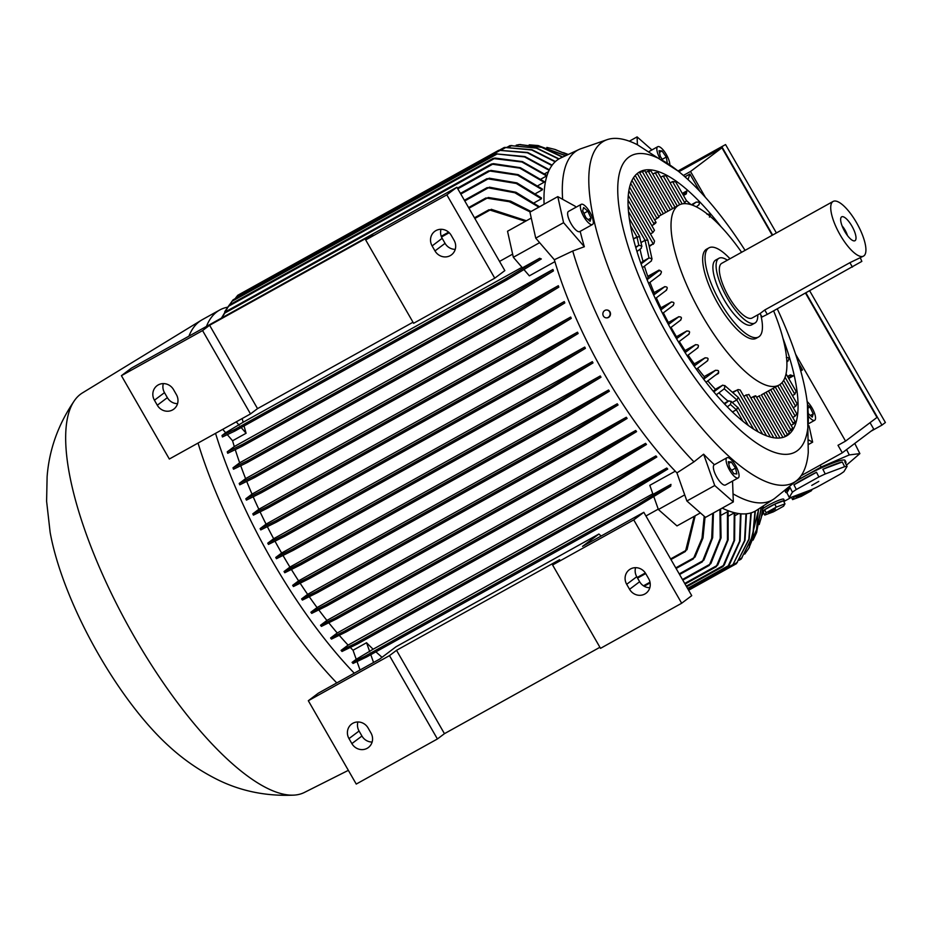 <?xml version="1.0" encoding="UTF-8"?>
<svg xmlns="http://www.w3.org/2000/svg" width="932" height="932" viewBox="0 0 932 932"><rect width="100%" height="100%" fill="white"/><g stroke="black" fill="none" stroke-linecap="round" stroke-linejoin="round"><path stroke-width="1.4" d="M554.913 261.647L529.353 275.849L524.029 269.674M244.067 425.947A197.269 63.993 60.9 0 0 246.095 433.252L232.569 440.766L227.385 434.755M510.293 297.273L241.994 446.37L227.723 453.278A219.754 71.286 -119.1 0 1 227.233 451.857L234.293 446.545A197.269 63.993 -119.1 0 1 232.569 440.766M234.293 446.545L552.956 269.465A197.269 63.993 60.9 0 0 553.41 270.921L510.363 297.238L241.947 446.393M239.675 462.796L558.338 285.716A197.269 63.993 60.9 0 0 558.839 287.126L517.248 312.511L247.33 462.493L233.524 469.215A219.754 71.286 -119.1 0 1 233 467.817L239.675 462.796A197.269 63.993 -119.1 0 1 235.295 449.76M245.605 478.629L564.268 301.56A197.269 63.993 60.9 0 0 564.815 302.935L522.666 328.565L254.506 477.58L239.769 484.815A219.754 71.286 -119.1 0 1 239.209 483.452L245.605 478.629A197.269 63.993 -119.1 0 1 240.759 465.825M252.013 494.111L570.675 317.043A197.269 63.993 60.9 0 0 571.258 318.383L529.364 343.815L261.263 492.795L246.421 500.123A219.754 71.286 -119.1 0 1 245.815 498.783L252.013 494.111A197.269 63.993 -119.1 0 1 246.759 481.518M258.84 509.268L577.502 332.2A197.269 63.993 60.9 0 0 578.131 333.516L536.82 358.564L268.09 507.893L253.422 515.14A219.754 71.286 -119.1 0 1 252.793 513.835L258.84 509.268A197.269 63.993 -119.1 0 1 253.224 496.884M260.11 528.619L275.977 520.732L277.363 520.825L276.361 522.165L260.774 529.912A219.754 71.286 -119.1 0 1 260.11 528.619L266.063 524.134A197.269 63.993 -119.1 0 1 260.11 511.959M266.063 524.134L584.725 347.065A197.269 63.993 60.9 0 0 585.389 348.358L543.146 373.918L541.003 374.326L542.051 372.882L584.725 347.065M267.764 543.158L283.957 535.096L285.483 535.108L284.528 536.424L268.463 544.428A219.754 71.286 -119.1 0 1 267.764 543.158L273.659 538.719A197.269 63.993 -119.1 0 1 267.391 526.755M273.659 538.719L592.321 361.651A197.269 63.993 60.9 0 0 593.008 362.921L550.206 388.795L548.179 389.133L549.367 387.607L592.321 361.651M275.744 557.464L292.543 549.065L294.232 548.983L293.324 550.288L276.454 558.711A219.754 71.286 -119.1 0 1 276.105 558.082A219.754 71.286 -119.1 0 1 275.744 557.464L281.615 553.037A197.269 63.993 -119.1 0 1 275.045 541.282M281.615 553.037L600.278 375.957A197.269 63.993 60.9 0 0 600.639 376.586A197.269 63.993 60.9 0 0 601 377.215L557.208 403.649L293.324 550.288M551.895 165.523L527.372 152.778L498.725 150.285L237.753 295.293L235.039 298.753M354.277 673.195A234.316 76.016 -119.1 0 1 272.295 560.959A234.316 76.016 -119.1 0 1 215.548 433.345M336.767 682.923A234.316 76.016 -119.1 0 1 254.785 570.687A234.316 76.016 -119.1 0 1 198.038 443.073M751.239 512.833L749.2 538.987L736.431 563.685L748.839 539.197L750.842 512.95M557.278 403.603L555.216 403.964L556.567 402.356L600.278 375.957M348.358 770.345L304.426 792.433A228.55 74.141 -119.1 0 1 294.244 795.113A228.55 74.141 -119.1 0 1 134.558 637.197A228.55 74.141 -119.1 0 1 74.77 400.143A228.55 74.141 -119.1 0 1 82.424 392.92L201.335 320.235A234.316 76.016 -119.1 0 1 202.209 319.723L219.719 309.995A234.316 76.016 -119.1 0 1 227.664 307.187M777.265 308.842A169.368 54.941 -119.1 0 1 807.427 403.847L808.265 452.404A195.347 63.376 -119.1 0 1 796.639 480.597L775.179 498.014A200.159 64.937 -119.1 0 1 774.562 498.503A200.159 64.937 -119.1 0 1 773.397 499.319A200.159 64.937 -119.1 0 1 733.03 493.832M562.637 199.308A200.159 64.937 -119.1 0 1 575.184 151.788A200.159 64.937 -119.1 0 1 579.005 149.493A200.159 64.937 -119.1 0 1 581.055 148.666L607.175 139.649A195.347 63.376 -119.1 0 1 637.267 144.67L678.053 171.022A169.368 54.941 -119.1 0 1 745.076 250.359M544.102 204.236A201.603 65.403 -119.1 0 1 556.963 160.269A201.603 65.403 -119.1 0 1 560.808 157.951L579.005 149.493M294.244 795.113C265.212 796.487 238.499 790.744 214.092 777.882C197.607 769.273 182.579 758.718 169.018 746.252A168.878 54.79 -119.1 0 1 98.431 654.182A168.878 54.79 -119.1 0 1 50.13 532.288L46.6 501.23L47.113 476.718C49.175 449.41 58.39 423.885 74.77 400.143M796.639 480.597A195.347 63.376 -119.1 0 1 796.033 481.075A195.347 63.376 -119.1 0 1 647.693 350.339A195.347 63.376 -119.1 0 1 601.455 142.689A195.347 63.376 -119.1 0 1 607.175 139.649M607.035 310.03A3.926 3.623 95.1 0 1 609.854 316.134A3.926 3.623 95.1 0 1 606.336 317.847M603.249 315.727A3.926 3.623 -84.9 0 0 609.493 316.099A3.926 3.623 -84.9 0 0 606.848 310.007A3.926 3.623 -84.9 0 0 603.249 315.727M807.427 403.847A169.368 54.941 -119.1 0 1 767.828 449.62A169.368 54.941 -119.1 0 1 668.803 337.267A169.368 54.941 -119.1 0 1 628.716 157.24A169.368 54.941 -119.1 0 1 678.053 171.022M738.179 477.93A11.545 3.751 60.9 0 0 737.969 470.602A11.545 3.751 60.9 0 0 731.667 460.152A195.51 63.423 60.9 0 1 729.663 458.393A11.545 3.751 60.9 0 0 726.96 457.74A11.545 3.751 60.9 0 0 727.496 465.883A11.545 3.751 60.9 0 0 734.509 476.52A11.545 3.751 60.9 0 0 738.179 477.93L725.446 485.001A11.545 3.751 -119.1 0 1 721.776 483.592A11.545 3.751 -119.1 0 1 714.762 472.955A11.545 3.751 -119.1 0 1 714.238 464.812A11.545 3.751 -119.1 0 1 714.425 464.73A198.073 64.261 60.9 0 1 703.625 454.187L714.728 485.525L733.333 501.917L732.552 481.063M808.568 416.301A11.545 3.751 60.9 0 0 814.65 420.32A11.545 3.751 60.9 0 0 815.244 415.695A11.545 3.751 60.9 0 0 807.147 401.575M669.817 164.743A11.545 3.751 60.9 0 0 661.394 148.13A11.545 3.751 60.9 0 0 657.712 146.72A11.545 3.751 60.9 0 0 659.483 157.566M592.461 224.519L579.727 231.59A11.545 3.751 -119.1 0 1 573.39 227.233A11.545 3.751 -119.1 0 1 567.914 216.026A11.545 3.751 -119.1 0 1 568.508 211.401L581.242 204.329A11.545 3.751 60.9 0 0 580.648 208.954A11.545 3.751 60.9 0 0 586.123 220.162A11.545 3.751 60.9 0 0 592.461 224.519A11.545 3.751 60.9 0 0 593.288 221.21A195.51 63.423 60.9 0 1 592.659 218.414A11.545 3.751 60.9 0 0 587.055 208.011A11.545 3.751 60.9 0 0 581.242 204.329M782.868 338.071A151.077 49.012 -119.1 0 1 788.309 434.778A151.077 49.012 -119.1 0 1 786.445 435.99A151.077 49.012 -119.1 0 1 671.89 330.709A151.077 49.012 -119.1 0 1 637.826 173.072A151.077 49.012 -119.1 0 1 639.678 171.861A151.077 49.012 -119.1 0 1 720.937 226.616M789.253 497.443L786.899 492.748A33.68 4.112 -26.6 0 1 785.723 492.306A33.68 4.112 -26.6 0 1 790.056 487.506L792.41 492.201L789.253 497.443A33.68 4.112 153.4 0 0 791.722 497.129L811.131 489.836A33.68 4.112 153.4 0 0 817.492 486.83L840.047 474.295A33.68 4.112 153.4 0 0 843.949 471.604L847.095 466.361L844.742 461.666A33.68 4.112 -26.6 0 1 845.93 462.109L845.068 460.396A33.68 4.112 153.4 0 0 803.384 476.963A33.68 4.112 153.4 0 0 795.206 481.762M784.826 490.197A33.68 4.112 153.4 0 0 784.861 490.605L785.723 492.306M796.312 489.51L793.947 484.815A33.68 4.112 -26.6 0 1 804.246 478.675A33.68 4.112 -26.6 0 1 816.514 472.279L818.867 476.974L796.312 489.51A33.68 4.112 153.4 0 0 792.41 492.201M762.749 511.167A12.512 1.526 -26.6 0 1 769.063 507.031A12.512 1.526 -26.6 0 1 784.546 500.868L783.684 499.168A12.512 1.526 153.4 0 0 768.201 505.319A12.512 1.526 153.4 0 0 762.912 508.616M773.618 310.857A102.963 33.401 -119.1 0 1 780.259 384.264A102.963 33.401 -119.1 0 1 778.989 385.091A102.963 33.401 -119.1 0 1 702.064 315.354A102.963 33.401 -119.1 0 1 677.692 205.902A102.963 33.401 -119.1 0 1 678.962 205.075A102.963 33.401 -119.1 0 1 741.604 252.281M676.084 337.978L676.83 337.419A120.286 39.028 -119.1 0 1 673.673 332.025A120.286 39.028 -119.1 0 1 671.04 327.365M760.687 314.643A51.004 16.543 -119.1 0 1 759.149 336.603A51.004 16.543 -119.1 0 1 758.52 337.011L756.143 338.339A51.004 16.543 -119.1 0 1 718.036 303.797A51.004 16.543 -119.1 0 1 705.967 249.578A51.004 16.543 -119.1 0 1 706.596 249.17L708.984 247.842A51.004 16.543 -119.1 0 1 729.989 258.747M758.52 337.011A51.004 16.543 -119.1 0 1 719.853 301.467A51.004 16.543 -119.1 0 1 708.355 248.25A51.004 16.543 -119.1 0 1 708.984 247.842M757.763 314.865A37.047 12.023 -119.1 0 1 754.932 323.043A37.047 12.023 -119.1 0 1 727.251 297.949A37.047 12.023 -119.1 0 1 718.945 258.281A37.047 12.023 -119.1 0 1 727.379 260.191M754.932 323.043L751.751 324.814A37.047 12.023 -119.1 0 1 724.071 299.72A37.047 12.023 -119.1 0 1 715.753 260.04L718.945 258.281M856.496 222.608A31.28 10.147 -119.1 0 1 863.521 256.102A31.28 10.147 -119.1 0 1 840.151 234.922A31.28 10.147 -119.1 0 1 833.138 201.429A31.28 10.147 -119.1 0 1 856.496 222.608M860.353 257.861L861.844 261.391L767.281 314.387L762.038 316.997L760.058 313.56L752.124 317.998A31.28 10.147 -119.1 0 1 728.766 296.819A31.28 10.147 -119.1 0 1 721.741 263.325L833.138 201.429M760.058 313.56L764.753 309.995L849.891 262.684L863.521 256.102M844.753 231.451A13.665 4.439 -119.1 0 1 841.06 217.482A13.665 4.439 -119.1 0 1 851.895 226.068A13.665 4.439 -119.1 0 1 854.062 240.899A13.665 4.439 -119.1 0 1 844.753 231.451M842.109 225.928A9.623 3.122 -119.1 0 1 845.056 230.088A9.623 3.122 -119.1 0 1 847.444 235.54M775.447 508.965L768.411 512.996L775.447 508.965M809.023 490.628L796.266 497.513L807.252 491.292M766.162 512.74L764.753 515.081L773.443 511.819L783.556 506.204L784.965 503.851L776.274 507.125L766.162 512.74L764.671 509.746L763.261 512.099L764.753 515.081M799.551 494.193L794.017 497.269L792.608 499.61L801.299 496.348L811.399 490.733L812.25 489.323M641.204 248.285L641.6 245.92L638.816 245.314L636.975 236.891L633.457 238.813L639.48 236.39L641.903 246.456M641.041 242.553L645.072 240.305L647.81 240.06L652.051 259.108M730.863 401.179L738.028 407.762L736.385 409.765L732.389 411.991M724.723 385.498L738.33 397.498L736.839 399.91L732.296 402.438L736.839 399.956L753.685 429.244M787.552 376.47L790.348 374.92L793.342 375.887L788.204 377.611M732.331 392.209L738.062 389.658M732.785 392.605L738.028 389.564L732.75 392.582M718.549 372.462L718.456 373.452L715.543 375.072M647.787 276.35L659.029 270.094L659.961 270.583M653.88 243.264L649.255 246.549M649.126 245.966L653.949 243.357L649.126 245.931M682.888 194.462L685.323 193.11L686.931 190.839L686.278 193.938L683.482 195.487M784.965 503.851L783.474 500.868L774.772 504.13L764.671 509.746M776.274 507.125L774.772 504.13M818.762 481.401L811.737 485.421L818.762 481.401M793.598 496.43L794.017 497.269M792.608 499.61L791.396 497.199M641.03 242.518L645.037 240.293L647.833 240.165M630.58 225.824L636.94 236.879L639.748 236.751M635.845 247.551L638.816 245.314L635.694 247.05M640.808 263.01L643.022 261.344A120.286 39.028 -119.1 0 1 640.039 249.194M651.352 260.948L651.748 258.572L648.963 257.966L642.998 261.286M646.773 278.831L648.264 277.701A120.286 39.028 -119.1 0 1 644.431 266.179M659.972 270.397L647.95 276.839M653.344 294.186L654.404 293.382A120.286 39.028 -119.1 0 1 649.965 282.326M660.438 309.144L661.266 308.527A120.286 39.028 -119.1 0 1 656.326 297.844M668.023 323.742L668.745 323.194A120.286 39.028 -119.1 0 1 663.374 312.837M684.612 351.865L685.498 351.189A120.286 39.028 -119.1 0 1 679.288 341.462M693.606 365.391L694.771 364.505A120.286 39.028 -119.1 0 1 688.119 355.104M703.124 378.532L704.755 377.297A120.286 39.028 -119.1 0 1 697.602 368.28M718.071 373.15L718.712 372.544M736.839 399.91L724.246 388.819L725.084 386.093L722.766 385.137L715.368 389.25M730.35 404.5L731.224 401.774L728.906 400.807L724.036 403.521M737.771 407.261L736.385 409.812L732.412 412.014M728.137 401.238A120.286 39.028 -119.1 0 1 718.91 392.838M738.226 397.405L736.839 399.956M713.201 391.23L715.566 389.46A120.286 39.028 -119.1 0 1 707.796 380.897M793.342 375.887L788.705 378.462M657.538 217.645C659.681 216.62 659.402 216.958 656.711 218.647M633.55 177.697L657.002 218.496L654.59 219.835M654.427 222.888C656.676 222.037 656.501 222.55 653.903 224.426M630.743 183.476L654.206 224.274L651.794 225.614M629.648 187.122L654.462 230.262L652.854 232.581L650.431 233.92M628.343 195.499L654.555 241.085L653.949 243.357M658.889 270.781C661.755 270.664 662.163 271.923 660.112 274.556M654.078 292.601L664.877 286.602L653.716 295.013M664.586 286.8C667.51 286.637 667.999 287.837 666.042 290.4M660.916 307.805L671.494 301.921L660.835 309.948M671.203 302.119C674.174 301.921 674.721 303.075 672.846 305.579M668.372 322.507L678.869 316.67L668.454 324.522M678.578 316.88C681.595 316.647 682.189 317.754 680.383 320.212M676.422 336.743L686.931 330.907L676.539 338.735M686.639 331.105C689.715 330.837 690.367 331.909 688.608 334.32M685.055 350.525L695.691 344.619L685.078 352.599M695.4 344.817C698.534 344.502 699.245 345.527 697.52 347.904M694.282 363.83L705.174 357.772L694.107 366.113M704.895 357.97C708.11 357.597 708.879 358.587 707.202 360.917M704.173 376.586L715.543 370.272L703.648 379.231M715.263 370.458C718.584 370.027 719.434 370.948 717.803 373.243M738.028 389.564L740.206 390.042L766.558 435.873M743.701 396.123L748.85 394.422L773.805 437.807M750.901 397.987L753.324 396.648L777.16 438.11M753.033 396.811C755.945 395.506 756.434 395.517 754.477 396.869M756.656 397.335L759.067 395.983L782.903 437.434M758.776 396.158L759.918 395.669M686.931 190.839L682.294 193.413M683.657 203.677L686.441 200.636L690.996 204.632M784.546 500.868A12.512 1.526 -26.6 0 1 783.952 501.824M845.93 462.109A33.68 4.112 -26.6 0 1 845.569 463.309M822.874 469.274A33.68 4.112 -26.6 0 1 842.283 461.981L822.874 469.274L825.228 473.969A33.68 4.112 153.4 0 0 818.867 476.974M842.283 461.981L844.637 466.676L825.228 473.969M816.514 472.279L793.947 484.815M847.095 466.361A33.68 4.112 153.4 0 0 844.637 466.676M790.056 487.506L786.899 492.748M761.654 515.944L763.553 512.786L762.597 510.876M763.553 512.786A33.68 4.112 153.4 0 0 762.271 512.88M652.715 173.935L657.806 172.152L677.284 206.019M647.88 171.325C650.804 170.02 651.317 170.078 649.394 171.5M645.748 172.49L648.171 171.15L670.411 209.828M641.903 171.593C644.746 170.16 645.189 170.09 643.197 171.383M639.783 172.758L642.195 171.418L665.763 212.414M639.282 172.094L663.351 213.754M763.786 393.537L787.493 434.755L785.082 436.106M788.076 433.997C790.208 432.972 789.917 433.275 787.191 434.918M768.434 390.951L790.988 430.176L788.565 431.516M791.361 429.046C793.563 428.137 793.342 428.569 790.686 430.339M773.071 388.376L793.563 424.002L791.152 425.342M793.714 422.487C796.01 421.707 795.846 422.254 793.26 424.153M779.921 384.508L796.813 413.89L795.159 416.115L792.736 417.454M783.649 380.326L797.116 403.766L795.648 406.317L793.237 407.657M786.026 373.814L796.079 391.289L794.833 394.248L792.421 395.587M786.328 357.538C789.206 357.445 789.59 358.715 787.482 361.371M706.969 214.255C710.242 213.836 711.058 214.791 709.403 217.121M695.971 202.232C699.326 201.755 700.2 202.663 698.592 204.958M691.369 204.76L696.251 202.046L692.255 205.052M670.131 182.928L672.543 181.577L675.653 181.868L686.441 200.636M660.765 177.29L663.188 175.95L666.054 175.833L682.189 203.898M678.007 170.987L725.562 144.565L776.391 232.953M809.675 290.831L885.4 422.522L881.94 425.12L805.924 292.916M791.443 497.304L784.511 501.16M796.476 480.737L821.115 467.037L849.285 454.933L859.875 453.604L846.489 465.126M725.562 144.565L678.508 171.395M772.64 235.039L722.114 147.163M870.966 431.225L881.94 425.12M591.028 218.1L590.072 221.327L585.89 217.645L582.675 210.737L583.63 207.521L587.812 211.191L591.028 218.1L588.197 219.672M587.812 211.191L583.898 213.37M662.454 159.558L660.357 156.553L659.052 150.704L662.023 150.961L666.287 157.077L667.265 162.89M666.287 157.077L662.279 159.302M662.023 150.961L659.437 152.405M807.531 404.826L810.001 407.004L813.217 413.913L812.261 417.128L808.382 413.715M813.217 413.913L810.386 415.486M810.001 407.004L807.893 408.181M735.534 468.097L736.839 473.945L733.868 473.677L729.605 467.573L728.3 461.724L731.271 461.992L735.534 468.097L731.527 470.322M731.271 461.992L728.684 463.425M849.285 454.933L846.594 449.585M859.875 453.604L854.772 443.422M821.115 467.037L820.16 465.115M678.915 171.721L721.951 147.804L772.244 235.26M805.516 293.137L876.989 417.431L845.557 441.116L795.578 354.207M870.034 422.674L873.75 429.128L842.307 452.812L837.996 445.31L845.557 441.116M721.951 147.804L690.519 171.488L683.377 175.449M705.349 197.293L690.519 171.488M801.159 475.681L842.307 452.812M372.718 234.631L365.682 239.943L446.836 194.846L456.901 187.262L131.47 368.093L121.416 375.678L202.57 330.58L209.607 325.268L372.718 234.631M451.205 235.307L454.082 240.305A11.545 10.916 53 0 1 451.484 254.832A11.545 10.916 53 0 1 434.988 250.918L432.11 245.92A11.545 10.916 53 0 1 434.708 231.392A11.545 10.916 53 0 1 451.205 235.307M441.011 229.295A11.545 10.916 -127 0 0 442.176 238.336L445.053 243.345A11.545 10.916 -127 0 0 455.235 249.357M173.527 389.611L176.393 394.609A11.545 10.916 53 0 1 173.795 409.136A11.545 10.916 53 0 1 157.298 405.222L154.421 400.224A11.545 10.916 53 0 1 157.03 385.697A11.545 10.916 53 0 1 173.527 389.611M163.333 383.6A11.545 10.916 -127 0 0 164.486 392.64L167.364 397.649A11.545 10.916 -127 0 0 177.558 403.661M413.004 322.227L257.535 408.624L250.498 413.925L169.333 459.022L121.416 375.678M250.498 413.925L202.57 330.58M257.535 408.624L209.607 325.268M365.682 239.943L413.61 323.288L494.764 278.19L504.829 270.606L456.901 187.262M446.836 194.846L494.764 278.19M599.917 647.274L444.447 733.67L437.411 738.971L389.483 655.627L396.519 650.326L559.631 559.678L552.594 564.99L600.523 648.334L681.676 603.237L691.73 595.653L643.814 512.309L582.547 546.362L598.915 534.024L396.018 646.773L379.65 659.099L318.383 693.14L308.317 700.724L356.245 784.068L437.411 738.971M645.783 573.693L648.66 578.69A11.545 10.916 53 0 1 646.062 593.218A11.545 10.916 53 0 1 629.566 589.304L626.688 584.306A11.545 10.916 53 0 1 629.286 569.767A11.545 10.916 53 0 1 645.783 573.693M635.589 567.67A11.545 10.916 -127 0 0 636.754 576.722L639.632 581.719A11.545 10.916 -127 0 0 649.814 587.743M368.105 727.997L370.971 732.995A11.545 10.916 53 0 1 368.373 747.522A11.545 10.916 53 0 1 351.877 743.608L348.999 738.61A11.545 10.916 53 0 1 351.609 724.071A11.545 10.916 53 0 1 368.105 727.997M357.911 721.974A11.545 10.916 -127 0 0 359.065 731.026L361.942 736.024A11.545 10.916 -127 0 0 372.136 742.047M681.676 603.237L633.748 519.893L643.814 512.309M633.748 519.893L552.594 564.99M444.447 733.67L396.519 650.326M389.483 655.627L308.317 700.724M809.023 425.866L812.646 442.164L808.988 440.137M637.395 144.74L637.104 136.888L651.922 149.935M580.182 231.334A198.073 64.261 60.9 0 0 584.341 246.735L563.58 222.678L557.79 196.629L575.347 206.333A198.073 64.261 60.9 0 0 575.51 207.51M584.341 246.735L572.726 251.011L554.342 259.725L535.737 238.149L529.935 212.112L557.79 196.629M733.333 501.917L705.477 517.388L686.884 500.997L676.923 472.897L693.956 461.853A200.159 64.937 -119.1 0 1 572.726 251.011M693.956 461.853L703.625 454.187M684.915 176.8L689.878 174.039L699.746 191.2M798.246 362.501L802.51 369.899L800.704 370.901M688.037 179.608L689.878 174.039M802.51 369.899L800.308 369.456M808.813 444.284L812.646 442.164M629.356 141.186L637.104 136.888M535.737 238.149L563.58 222.678M676.923 472.897A201.603 65.403 -119.1 0 1 554.342 259.725M686.884 500.997L714.728 485.525M773.397 499.319L756.598 510.305A201.603 65.403 -119.1 0 1 722.172 508.115M684.717 494.88L658.376 509.513L676.982 525.916L700.386 512.903M531.263 218.053L507.532 231.241L513.334 257.279L522.433 267.834L539.628 258.281L541.329 258.945L506.88 279.903L234.876 431.05L222.433 436.957A219.754 71.286 -119.1 0 1 222.002 435.5L225.649 432.739L222.725 429.349M539.628 242.67L513.334 257.279M188.928 336.172A234.316 76.016 -119.1 0 1 201.335 320.235M679.23 573.902L702.425 561.017L702.309 561.868L711.71 538.381L712.747 513.357M704.161 559.247L702.076 561.938M682.457 579.518L709.532 564.466L709.24 565.421L720.261 538.335L719.912 509.373M711.233 562.707L709.066 565.479M684.717 583.455L716.638 565.724L716.23 566.738L727.461 540.164L727.461 511.738A197.269 63.993 60.9 0 0 728.09 511.889L728.148 539.803L717.757 565.025M718.211 564.011L716.114 566.784M722.836 566.621L733.997 540.618L734.253 512.88A197.269 63.993 60.9 0 0 734.812 512.915L734.602 540.28L724.257 564.967L722.836 566.621L686.616 586.752M740.975 513.823L740.101 540.979L729.208 565.223L727.764 566.889L739.577 541.247L740.462 513.777M746.45 513.8L745.006 540.362L732.529 565.596L744.563 540.607L745.996 513.835M755.351 511.062L752.998 535.725L741.091 559.142L752.73 535.888L755.013 511.249M744.75 554.074L748.687 548.47L756.528 529.656L758.508 509.058M562.485 157.182L541.702 147.373L519.171 144.6L516.177 145.194M558.746 159.057L536.273 148.095L510.049 145.602L536.436 147.908L559.072 158.859M555.134 161.795L531.694 149.97L504.34 147.419L531.939 149.714L555.449 161.516M498.725 150.285L527.687 152.475L552.163 165.15M549.111 170.276L524.541 156.914L495.812 153.85L233.093 299.836L229.435 304.915M495.812 153.85L524.926 156.553L549.332 169.81M225.101 311.16L229.307 304.985L221.455 318.103M492.946 158.487L495.09 158.079L522.409 161.597L546.886 175.449A197.269 63.993 60.9 0 0 546.63 175.95L521.92 161.993L492.946 158.487L229.307 304.985M221.571 318.033L225.695 311.684L221.7 317.963M491.35 164.067L493.494 163.659L520.347 167.69L544.311 181.624A197.269 63.993 60.9 0 0 544.113 182.229L519.811 168.144L491.35 164.067M490.826 170.393L518.169 174.645L542.471 189.091A197.269 63.993 60.9 0 0 542.342 189.813L517.575 175.158L488.613 170.836L457.414 188.171M488.485 170.94L491.968 170.568M489.183 178.198L516.922 182.893L541.445 197.945A197.269 63.993 60.9 0 0 541.387 198.796L516.281 183.476L486.9 178.676L460.42 193.39M486.737 178.828L490.244 178.408M538.847 207.16L514.86 192.761L487.156 187.623L464.381 200.287M486.947 187.833L490.349 187.414M530.203 211.96L509.256 201.708L485.852 197.992L468.586 207.591M485.584 198.271L489.102 197.724M525.415 221.303L488.985 209.747L474.47 217.82M488.671 210.084L491.968 209.584M491.222 209.292L526.405 220.756M242.192 418.538A197.269 63.993 60.9 0 0 243.112 422.266L225.649 432.739M236.25 421.835L239.175 425.225M243.112 422.266L521.978 267.309M512.635 254.133L499.54 261.414M222.002 435.5L235.528 429.035L236.064 429.605M504.655 280.357L504.841 279.39L539.628 258.281M236.111 429.116L234.34 430.945M507.462 279.181L504.27 280.101M227.233 451.857L242.483 444.436L243.217 444.902M508.01 297.751L508.394 296.679L552.956 269.465M243.24 444.482L241.213 446.335M511.074 296.388L507.684 297.529M233 467.817L247.644 460.664L248.483 461.06M517.248 312.511L515.023 312.954L515.513 311.824L558.338 285.716M248.471 460.723L246.526 462.423M239.209 483.452L254.669 475.833L255.671 476.135M522.596 328.6L520.347 329.066L521.011 327.831L564.268 301.56M255.648 475.868L253.551 477.534M245.815 498.783L261.24 491.152L262.358 491.385M529.364 343.815L527.186 344.234L527.978 342.929L570.675 317.043M262.323 491.176L260.203 492.748M252.793 513.835L267.868 506.367L269.092 506.542M536.82 358.564L534.735 358.937L535.62 357.585L577.502 332.2M269.057 506.391L266.936 507.835M284.039 571.526L300.057 563.534L301.77 563.441L300.966 564.676L284.784 572.749A219.754 71.286 -119.1 0 1 284.039 571.526L289.922 567.087L608.584 390.007A197.269 63.993 60.9 0 0 609.342 391.23L566.376 417.198L300.966 564.676M566.376 417.198L564.466 417.466L565.852 415.835L608.584 390.007M292.648 585.343L308.177 577.619L309.948 577.49L309.284 578.655L293.429 586.543A219.754 71.286 -119.1 0 1 292.648 585.343L298.59 580.857L617.252 403.789A197.269 63.993 60.9 0 0 618.044 404.989L575.359 430.805L309.331 578.632M575.359 430.805L573.588 430.992L575.021 429.337L617.252 403.789M315.668 592.589L318.092 591.669M585.226 443.842L583.618 443.947L585.051 442.292L626.292 417.28A197.269 63.993 60.9 0 0 627.108 418.456L585.226 443.842L317.521 592.601M317.474 592.624L317.975 591.552L317.474 592.624L302.399 600.091A219.754 71.286 -119.1 0 1 301.595 598.903L307.63 594.36L626.292 417.28M325.175 605.753L327.703 604.88M593.87 457.53L592.368 457.589L593.894 455.876L635.717 430.491A197.269 63.993 60.9 0 0 636.568 431.632L593.801 457.577L327.179 605.73M327.132 605.753L327.54 604.74L327.132 605.753L311.719 613.384A219.754 71.286 -119.1 0 1 310.88 612.219L317.055 607.559L635.717 430.491M334.774 618.79L337.372 617.986M603.202 470.765L601.827 470.753L603.423 469.006L645.573 443.376A197.269 63.993 60.9 0 0 646.458 444.494L603.144 470.811L336.906 618.743M336.86 618.778L337.139 617.823L336.86 618.778L321.4 626.386A219.754 71.286 -119.1 0 1 320.526 625.256L326.911 620.444L645.573 443.376M343.99 631.931L346.541 631.267M612.825 483.3L615.469 481.075M346.133 631.943L346.25 631.092L346.133 631.943L331.489 639.096A219.754 71.286 -119.1 0 1 330.58 637.989L337.233 632.979L655.895 455.911A197.269 63.993 60.9 0 0 656.827 456.995L614.002 483.091L612.79 482.986L614.002 483.091M354.929 644.094L357.655 643.441M622.098 496.5L624.789 494.146M357.271 644.047L357.282 643.266L357.271 644.047L342.021 651.468A219.754 71.286 -119.1 0 1 341.077 650.396L348.09 645.107L666.753 468.027A197.269 63.993 60.9 0 0 667.743 469.076L623.182 496.29L622.075 496.115L623.182 496.29M241.178 427.555L246.095 433.252M341.077 650.396L355.243 643.523L623.764 494.321L666.753 468.027M330.58 637.989L344.339 631.29L614.363 481.25L655.895 455.911M353.03 650.245L366.556 642.731A197.269 63.993 60.9 0 0 373.138 649.22L356.222 659.285L353.03 650.245A197.269 63.993 -119.1 0 1 350.409 647.542M366.556 642.731L369.748 651.759M675.257 471.184L649.814 485.327L653.006 494.368L670.958 484.384L670.702 486.224L635.915 507.334L635.018 507.055L635.915 507.334M364.307 656.955L366.87 656.501M635.03 507.497L637.43 505.191M366.614 656.99L366.416 656.303L366.614 656.99L353.077 663.444A219.754 71.286 -119.1 0 1 352.075 662.407L356.222 659.285M352.075 662.407L364.517 656.501L636.579 505.319L670.958 484.384M653.833 496.674L658.376 509.513M375.911 651.817A197.269 63.993 60.9 0 0 382.038 657.293M370.785 654.672L373.557 662.489M601.187 535.993A197.269 63.993 -119.1 0 1 598.915 534.024M645.923 515.99L658.248 509.14M670.621 558.932L685.241 550.812L685.439 551.488L694.223 516.328M687.152 549.006L685.055 551.581M695.167 515.804L687.001 549.764M675.758 567.879L693.338 558.117L693.326 558.909L702.017 538.218L704.196 516.258M695.272 556.264L693.012 559.002M762.889 508.709L763.448 505.831M759.196 524.553L761.293 517.493L763.063 506.076M763.157 506.018L761.456 516.794M753.079 540.117L756.318 533.209L761.269 507.253M761.467 507.125L756.586 532.522M758.776 508.884L749.083 547.818M720.087 509.268A197.269 63.993 60.9 0 0 720.576 509.466L721.053 537.88L710.836 563.674M713.423 512.973L712.654 537.694L703.881 560.132M705.046 517.004L702.996 537.974L695.016 557.103M488.217 197.468L510.55 201.114L531.042 211.494M489.405 187.169L515.955 192.283L539.523 206.787M519.986 144.577L542.622 147.489L562.788 157.03M565.584 155.737L537.286 145.485L529.178 144.844M538.055 145.59L565.806 155.632M567.658 154.77L554.528 149.33L546.863 147.431M555.274 149.563L567.774 154.712M206.438 326.445A234.316 76.016 -119.1 0 1 219.719 309.995M721.485 515.058L727.461 511.738M728.742 515.932L734.253 512.88M735.232 515.524L738.738 513.579M568.275 154.479L563.534 152.662M548.494 171.651L544.766 173.725M546.63 175.95L541.096 179.014M544.113 182.229L538.125 185.561M542.342 189.813L535.877 193.402M541.387 198.796L534.42 202.675M301.595 598.903L316.204 591.68L585.051 442.292M310.88 612.219L325.676 604.915L593.894 455.876M320.526 625.256L335.205 618.044L603.423 469.006M289.922 567.087A197.269 63.993 -119.1 0 1 283.072 555.554M298.59 580.857A197.269 63.993 -119.1 0 1 291.448 569.557M307.63 594.36A197.269 63.993 -119.1 0 1 300.197 583.316M317.055 607.559A197.269 63.993 -119.1 0 1 309.319 596.795M326.911 620.444A197.269 63.993 -119.1 0 1 318.861 609.982M337.233 632.979A197.269 63.993 -119.1 0 1 328.845 622.867M348.09 645.107A197.269 63.993 -119.1 0 1 339.33 635.403M373.138 649.22L652.808 493.809M360.032 670.003L357.084 661.685M767.281 314.387L764.753 309.995M852.419 267.076L849.891 262.684M648.998 257.954L645.072 240.305L628.564 211.657M743.119 421.52L736.385 409.812L730.397 404.488M790.348 374.92L790.639 376.248M653.285 244.312L653.157 243.73M685.323 193.11L686.278 193.938M684.904 202.99L685.637 203.642M655.126 172.595L675.048 207.254M637.267 173.503L661.126 214.989M628.89 190.909L652.854 232.581M628.11 200.205L653.122 243.706M641.111 263.884L648.963 257.966M647.111 279.67L659.122 270.63M713.772 391.906L722.766 385.137M724.572 404.08L728.906 400.807M737.294 390.089L762.691 434.254M746.124 394.784L770.461 437.108M777.719 385.79L795.159 416.115M782.018 382.621L795.648 406.317M785.059 377.25L794.833 394.248M672.543 181.577L684.869 203.013M663.188 175.95L679.708 204.702M434.988 250.918L445.053 243.345M432.11 245.92L442.176 238.336M157.298 405.222L167.364 397.649M154.421 400.224L164.486 392.64M629.566 589.304L639.632 581.719M626.688 584.306L636.754 576.722M351.877 743.608L361.942 736.024M348.999 738.61L359.065 731.026M723.337 565.561L686.267 586.158M728.451 565.712L687.583 588.43M733.356 564.349L688.166 589.455M737.41 562.346L733.484 564.536M742.105 557.802L740.043 558.944M518.774 144.623L517.738 145.194M511.819 145.485L509.175 146.953M506.064 147.326L501.521 149.854M500.426 150.203L236.402 296.912M497.315 153.873L231.905 301.351M494.333 158.58L228.258 306.43M492.574 164.253L224.822 313.036M489.708 171.08L457.798 188.823M487.879 179.002L460.792 194.042M487.96 188.043L464.765 200.939M486.539 198.481L468.959 208.244M489.475 210.341L474.842 218.472M449.212 232.709L441.5 236.996M504.841 279.39L235.528 429.035M506.822 279.938L234.946 431.015M508.394 296.679L242.483 444.436M515.513 311.824L247.644 460.664M517.178 312.546L247.376 462.47M521.011 327.831L254.669 475.833M522.526 328.635L254.553 477.545M527.978 342.929L261.24 491.152M529.294 343.85L261.31 492.76M535.62 357.585L267.868 506.367M536.75 358.599L268.136 507.858M542.051 372.882L275.977 520.732M543.007 373.988L276.42 522.13M549.367 387.607L283.957 535.096M550.125 388.83L284.586 536.389M556.567 402.356L292.543 549.065M557.126 403.684L293.37 550.253M565.852 415.835L300.057 563.534M566.225 417.28L301.071 564.617M575.021 429.337L308.177 577.619M575.219 430.875L309.389 578.597M585.086 443.923L317.567 592.566M593.731 457.612L327.225 605.695M603.074 470.846L336.953 618.72M613.873 483.16L346.215 631.896M623.054 496.36L357.364 644M635.81 507.404L366.684 656.943M645.34 572.982L637.197 577.502M650 582.197L643.476 585.82M649.429 151.322L657.712 146.72M678.962 205.075L658.703 216.34M778.989 385.091L761.374 394.877M650.687 170.428L672.636 208.593M644.571 170.44L667.988 211.18M635.228 175.496L659.064 216.958M631.978 180.505L656.058 222.375M628.18 205.867L647.798 239.99M629.391 218.636L639.702 236.577M637.01 251.465L641.402 248.157M642.474 267.659L651.55 260.82M648.625 283.34L660.625 274.288M655.347 298.578L666.566 290.132M662.594 313.42L673.358 305.312M670.318 327.913L680.896 319.932M678.508 342.044L689.132 334.052M687.175 355.826L698.045 347.636M696.321 369.247L707.726 360.649M705.99 382.26L718.269 373.01M716.254 394.842L724.409 388.691M727.24 406.865L730.56 404.372M737.958 407.435L748.408 425.621M738.412 397.58L758.182 431.947M755.817 395.867L780.037 437.982M761.351 394.842L785.338 436.549M766.011 392.29L789.602 433.31M770.659 389.716L792.957 428.487M775.308 387.13L795.38 422.056M786.841 361.977L787.994 361.103M696.297 206.811L699.105 204.69M808.941 423.501L814.65 420.32M714.238 464.812L726.96 457.74M702.274 561.891L679.568 574.508M709.217 565.433L682.795 580.112M716.207 566.749L685.067 584.061M727.764 566.889L687.921 589.024M732.529 565.596L688.515 590.049M736.431 563.685L688.62 590.247M741.091 559.142L739.158 560.225M510.049 145.602L507.439 147.046M504.352 147.419L499.529 150.099M491.374 164.055L225.695 311.684M448.63 232.173L441.232 236.285M543.076 373.953L276.361 522.165M550.206 388.795L284.528 536.424M613.943 483.125L346.18 631.919M623.112 496.325L357.317 644.024M635.869 507.369L366.649 656.967M685.393 551.511L670.958 559.538M645.713 573.564L637.546 578.108M693.292 558.932L676.108 568.473M650.14 582.908L644.152 586.228M761.293 517.493L761.619 516.095M756.318 533.209L756.854 531.834M748.687 548.47L749.479 547.154M519.171 144.6L520.79 144.542M537.286 145.474L538.847 145.707M554.528 149.33L555.996 149.784M224.717 311.824L225.497 310.507"/></g></svg>
